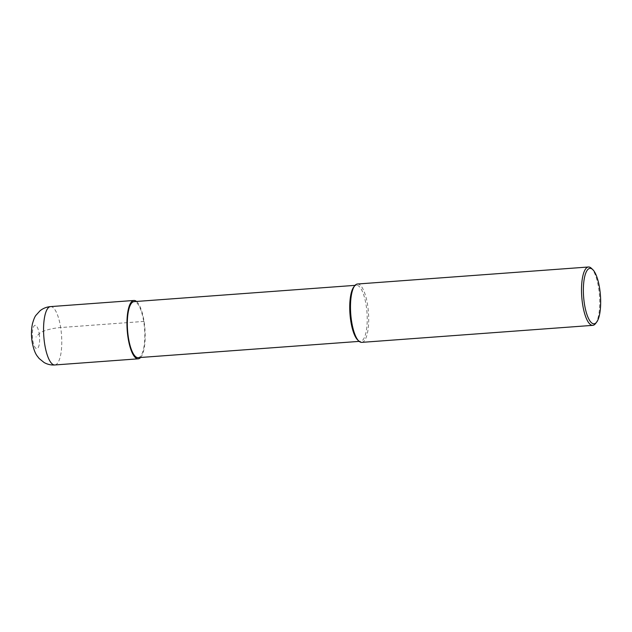 <?xml version="1.0" encoding="UTF-8"?>
<svg xmlns="http://www.w3.org/2000/svg" width="632" height="632" viewBox="0 0 632 632"><rect width="100%" height="100%" fill="white"/><g stroke="black" fill="none" stroke-linecap="round" stroke-linejoin="round"><path stroke-width="0.47" stroke-dasharray="3.16 2.37" d="M138.131 357.657A28.084 8.524 85.8 0 0 143.74 321.735A28.084 8.524 -94.2 0 0 134.008 301.638M357.728 340.024A28.084 8.524 85.8 0 0 360.548 341.28A28.084 8.524 85.8 0 0 366.157 305.359A28.084 8.524 -94.2 0 0 356.424 285.261L355.05 285.356M353.817 286.92A28.084 8.524 -94.2 0 1 356.424 285.261M357.443 284.013A29.262 8.88 -94.2 0 1 367.587 304.948A29.262 8.88 85.8 0 1 361.741 342.37M595.486 323.631A29.262 8.88 85.8 0 0 598.615 287.939A29.262 8.88 -94.2 0 0 591.41 268.316M140.612 357.475A29.262 8.88 85.8 0 0 144.064 321.404A29.262 8.88 85.8 0 0 136.488 301.448M144.064 321.404L60.656 327.55A17.554 4.361 -8.9 0 0 39.184 333.72L35.984 337.014M39.184 333.72A11.7 3.555 -94.2 0 1 37.738 348.216A11.7 3.555 -94.2 0 1 32.785 340.308A11.7 3.555 -94.2 0 1 34.231 325.812A11.7 3.555 -94.2 0 1 39.184 333.72M50.521 306.607A29.262 8.88 -94.2 0 1 60.656 327.55A29.262 8.88 -94.2 0 1 54.818 364.964M360.548 341.28L359.173 341.383"/><path stroke-width="0.95" d="M355.05 285.356L134.008 301.638A28.084 8.524 -94.2 0 0 128.399 337.559A28.084 8.524 85.8 0 0 138.131 357.657L359.173 341.383M354.734 285.735L353.817 286.92A28.084 8.524 -94.2 0 0 350.807 321.182A28.084 8.524 85.8 0 0 357.728 340.024L358.81 341.051A29.262 8.88 85.8 0 0 361.741 342.37L592.777 325.354A29.262 8.88 85.8 0 0 595.486 323.631L596.632 322.154A27.792 8.437 85.8 0 0 599.61 288.247A27.792 8.437 -94.2 0 0 592.761 269.603L591.41 268.316A29.262 8.88 -94.2 0 0 588.479 266.996L357.443 284.013A29.262 8.88 -94.2 0 0 354.734 285.735A29.262 8.88 -94.2 0 0 351.605 321.427A29.262 8.88 85.8 0 0 358.81 341.051M588.479 266.996A29.262 8.88 -94.2 0 0 582.633 304.419A29.262 8.88 85.8 0 0 592.777 325.354M596.632 322.154A27.792 8.437 85.8 0 1 584.426 303.905A27.792 8.437 -94.2 0 1 584.766 276.318A27.792 8.437 -94.2 0 1 592.761 269.603M136.488 301.448A29.262 8.88 85.8 0 0 133.921 300.469A29.262 8.88 85.8 0 0 128.075 337.883A29.262 8.88 85.8 0 0 138.218 358.826A29.262 8.88 85.8 0 0 140.612 357.475M50.521 306.607C46.578 306.939 43.071 308.337 40.014 310.802L35.984 315.257C34.871 316.506 33.686 319.373 32.429 323.861C31.244 329.572 31.15 335.553 32.129 341.801C33.346 348.445 35.044 353.185 37.209 356.029L39.16 358.526L44.066 362.499C47.392 364.395 50.979 365.217 54.81 364.964A29.262 8.88 -94.2 0 1 44.675 344.029A29.262 8.88 -94.2 0 1 50.521 306.607L133.921 300.469M54.81 364.964L138.218 358.826"/></g></svg>
